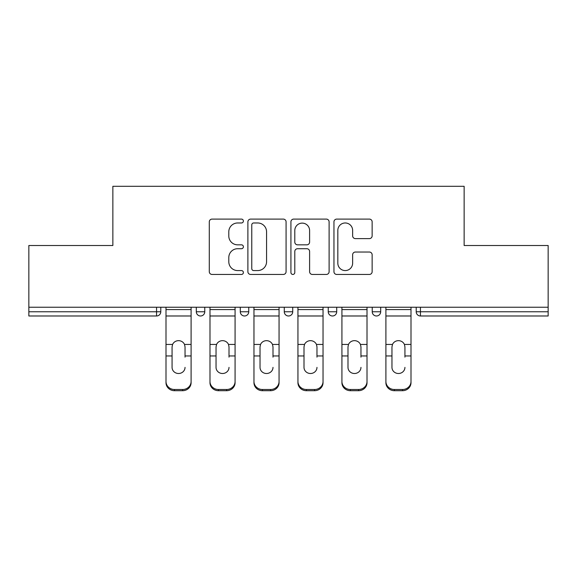 <?xml version="1.0" encoding="UTF-8"?>
<svg xmlns="http://www.w3.org/2000/svg" width="577" height="577" viewBox="0 0 577 577"><rect width="100%" height="100%" fill="white"/><g stroke="black" fill="none" stroke-linecap="round" stroke-linejoin="round"><path stroke-width="0.87" d="M243.393 221.041A1.94 1.94 0 0 0 241.46 219.101L212.055 219.101A2.77 2.77 0 0 0 209.285 221.871L209.285 271.68A2.77 2.77 0 0 0 212.055 274.45L241.46 274.45A1.94 1.94 0 0 0 243.393 272.51A1.94 1.94 0 0 0 241.46 270.577L237.652 270.577A8.857 8.857 0 0 1 228.795 261.72L228.795 257.566A8.857 8.857 0 0 1 237.652 248.716L241.46 248.716A1.94 1.94 0 0 0 243.393 246.776A1.94 1.94 0 0 0 241.46 244.836L237.652 244.836A8.857 8.857 0 0 1 228.795 235.986L228.795 231.831A8.857 8.857 0 0 1 237.652 222.974L241.46 222.974A1.94 1.94 0 0 0 243.393 221.041M369.374 238.611A2.77 2.77 0 0 0 372.143 235.842L372.143 221.871A2.77 2.77 0 0 0 369.374 219.101L336.723 219.101A2.77 2.77 0 0 0 333.953 221.871L333.953 271.68A2.77 2.77 0 0 0 336.723 274.45L369.374 274.45A2.77 2.77 0 0 0 372.143 271.68L372.143 254.803A2.77 2.77 0 0 0 369.374 252.034L355.396 252.034A2.77 2.77 0 0 0 352.634 254.803L352.634 263.17A7.4 7.4 0 0 1 345.226 270.577A7.4 7.4 0 0 1 337.826 263.17L337.826 230.382A7.4 7.4 0 0 1 345.226 222.974A7.4 7.4 0 0 1 352.634 230.382L352.634 235.842A2.77 2.77 0 0 0 355.396 238.611L369.374 238.611M28.85 307.245L28.85 245.506L112.861 245.506L112.861 186.306L464.139 186.306L464.139 245.506L548.15 245.506L548.15 307.245L28.85 307.245L28.85 311.76L156.562 311.76L156.562 307.245M286.077 221.871A2.77 2.77 0 0 0 283.314 219.101L250.656 219.101A2.77 2.77 0 0 0 247.894 221.871L247.894 271.68A2.77 2.77 0 0 0 250.656 274.45L283.314 274.45A2.77 2.77 0 0 0 286.077 271.68L286.077 221.871M293.686 219.101L326.344 219.101A2.77 2.77 0 0 1 329.106 221.871L329.106 271.68A2.77 2.77 0 0 1 326.344 274.45L312.366 274.45A2.77 2.77 0 0 1 309.604 271.68L309.604 251.478A2.77 2.77 0 0 0 306.834 248.716L297.566 248.716A2.77 2.77 0 0 0 294.797 251.478L294.797 272.51A1.94 1.94 0 0 1 292.856 274.45A1.94 1.94 0 0 1 290.923 272.51L290.923 221.871A2.77 2.77 0 0 1 293.686 219.101M156.562 315.987A4.227 4.227 0 0 0 160.788 311.76L156.562 311.76L156.562 315.987A4.227 4.227 0 0 0 160.788 311.76L160.788 307.245L160.788 311.76A4.227 4.227 0 0 1 156.562 315.987L28.85 315.987L28.85 311.76M548.15 307.245L548.15 315.987L420.438 315.987A4.227 4.227 0 0 1 416.212 311.76L416.212 307.245M196.31 307.245L196.31 311.76L196.31 307.245M200.544 315.987A4.227 4.227 0 0 1 196.31 311.76A4.227 4.227 0 0 0 200.544 315.987A4.227 4.227 0 0 0 204.77 311.76L204.77 307.245L204.77 311.76A4.227 4.227 0 0 1 200.544 315.987A4.227 4.227 0 0 1 196.31 311.76L204.77 311.76A4.227 4.227 0 0 1 200.544 315.987M240.292 307.245L240.292 311.76L240.292 307.245M248.752 307.245L248.752 311.76L248.752 307.245M284.273 307.245L284.273 311.76L284.273 307.245M292.727 307.245L292.727 311.76L292.727 307.245M328.248 311.76A4.227 4.227 0 0 0 332.482 315.987A4.227 4.227 0 0 0 336.708 311.76A4.227 4.227 0 0 1 332.482 315.987A4.227 4.227 0 0 0 336.708 311.76L336.708 307.245L336.708 311.76L328.248 311.76A4.227 4.227 0 0 0 332.482 315.987A4.227 4.227 0 0 1 328.248 311.76L328.248 307.245M372.23 307.245L372.23 311.76L372.23 307.245M380.69 307.245L380.69 311.76L380.69 307.245M244.518 315.987A4.227 4.227 0 0 1 240.292 311.76A4.227 4.227 0 0 0 244.518 315.987A4.227 4.227 0 0 0 248.752 311.76A4.227 4.227 0 0 1 244.518 315.987A4.227 4.227 0 0 1 240.292 311.76L248.752 311.76A4.227 4.227 0 0 1 244.518 315.987M288.5 315.987A4.227 4.227 0 0 1 284.273 311.76A4.227 4.227 0 0 0 288.5 315.987A4.227 4.227 0 0 0 292.727 311.76A4.227 4.227 0 0 1 288.5 315.987A4.227 4.227 0 0 1 284.273 311.76L292.727 311.76A4.227 4.227 0 0 1 288.5 315.987M376.456 315.987A4.227 4.227 0 0 1 372.23 311.76A4.227 4.227 0 0 0 376.456 315.987A4.227 4.227 0 0 0 380.69 311.76A4.227 4.227 0 0 1 376.456 315.987A4.227 4.227 0 0 1 372.23 311.76L380.69 311.76A4.227 4.227 0 0 1 376.456 315.987M420.438 307.245L420.438 315.987A4.227 4.227 0 0 1 416.212 311.76L548.15 311.76M253.7 222.974A1.94 1.94 0 0 0 251.767 224.915L251.767 268.637A1.94 1.94 0 0 0 253.7 270.577L257.717 270.577A8.857 8.857 0 0 0 266.567 261.72L266.567 231.831A8.857 8.857 0 0 0 257.717 222.974L253.7 222.974M309.604 230.519A7.4 7.4 0 0 0 302.197 223.119A7.4 7.4 0 0 0 294.797 230.519L294.797 242.073A2.77 2.77 0 0 0 297.566 244.836L306.834 244.836A2.77 2.77 0 0 0 309.604 242.073L309.604 230.519M185.037 346.928L184.517 344.447L185.037 346.928L185.037 355.951L191.095 355.951L191.095 307.245M166.003 357.141L166.003 382.695L166.003 344.447L172.581 344.447L172.069 346.928L172.581 344.447A6.484 6.217 0 0 1 184.517 344.447L191.095 344.447M185.037 357.141L185.037 355.951M178.553 373.507A6.484 6.131 180 0 0 185.037 367.376A6.484 6.131 180 0 1 178.553 373.507A6.484 6.131 180 0 1 172.069 367.376L172.069 346.928M191.095 381.505L191.095 382.695A8.46 7.999 180 0 1 182.635 390.694L182.635 389.504A8.46 7.999 0 0 0 191.095 381.505L191.095 355.951M166.003 381.505A8.46 7.999 0 0 0 174.463 389.504L174.463 390.694L182.635 390.694M174.463 390.694A8.46 7.999 180 0 1 166.003 382.695M174.463 389.504L182.635 389.504M166.003 344.447L166.003 307.245M229.011 346.928L228.499 344.447L229.011 346.928L229.011 355.951L235.077 355.951L235.077 307.245M209.985 357.141L209.985 382.695L209.985 344.447L216.563 344.447L216.043 346.928L216.563 344.447A6.484 6.217 0 0 1 228.499 344.447L235.077 344.447M229.011 357.141L229.011 355.951M222.527 373.507A6.484 6.131 180 0 0 229.011 367.376A6.484 6.131 180 0 1 222.527 373.507A6.484 6.131 180 0 1 216.043 367.376L216.043 346.928M272.993 346.928L272.474 344.447L272.993 346.928L272.993 355.951L279.059 355.951L279.059 307.245M253.967 357.141L253.967 382.695L253.967 344.447L260.544 344.447L260.025 346.928L260.544 344.447A6.484 6.217 0 0 1 272.474 344.447L279.059 344.447M272.993 357.141L272.993 355.951M266.509 373.507A6.484 6.131 180 0 0 272.993 367.376A6.484 6.131 180 0 1 266.509 373.507A6.484 6.131 180 0 1 260.025 367.376L260.025 346.928M316.975 346.928L316.456 344.447L316.975 346.928L316.975 355.951L323.033 355.951L323.033 307.245M297.941 357.141L297.941 382.695L297.941 344.447L304.526 344.447L304.007 346.928L304.526 344.447A6.484 6.217 0 0 1 316.456 344.447L323.033 344.447M316.975 357.141L316.975 355.951M310.491 373.507A6.484 6.131 180 0 0 316.975 367.376A6.484 6.131 180 0 1 310.491 373.507A6.484 6.131 180 0 1 304.007 367.376L304.007 346.928M360.957 346.928L360.437 344.447L360.957 346.928L360.957 355.951L367.015 355.951L367.015 307.245M341.923 357.141L341.923 382.695L341.923 344.447L348.501 344.447L347.989 346.928L348.501 344.447A6.484 6.217 0 0 1 360.437 344.447L367.015 344.447M360.957 357.141L360.957 355.951M354.473 373.507A6.484 6.131 180 0 0 360.957 367.376A6.484 6.131 180 0 1 354.473 373.507A6.484 6.131 180 0 1 347.989 367.376L347.989 346.928M404.931 346.928L404.419 344.447L404.931 346.928L404.931 355.951L410.997 355.951L410.997 307.245M385.905 357.141L385.905 382.695L385.905 344.447L392.483 344.447L391.963 346.928L392.483 344.447A6.484 6.217 0 0 1 404.419 344.447L410.997 344.447M404.931 357.141L404.931 355.951M398.447 373.507A6.484 6.131 180 0 0 404.931 367.376A6.484 6.131 180 0 1 398.447 373.507A6.484 6.131 180 0 1 391.963 367.376L391.963 346.928M235.077 381.505L235.077 382.695A8.46 7.999 180 0 1 226.617 390.694L226.617 389.504A8.46 7.999 0 0 0 235.077 381.505L235.077 355.951M209.985 381.505A8.46 7.999 0 0 0 218.445 389.504L218.445 390.694L226.617 390.694M218.445 390.694A8.46 7.999 180 0 1 209.985 382.695M218.445 389.504L226.617 389.504M209.985 344.447L209.985 307.245M279.059 381.505L279.059 382.695A8.46 7.999 180 0 1 270.599 390.694L270.599 389.504A8.46 7.999 0 0 0 279.059 381.505L279.059 355.951M253.967 381.505A8.46 7.999 0 0 0 262.42 389.504L262.42 390.694L270.599 390.694M262.42 390.694A8.46 7.999 180 0 1 253.967 382.695M262.42 389.504L270.599 389.504M253.967 344.447L253.967 307.245M323.033 381.505L323.033 382.695A8.46 7.999 180 0 1 314.58 390.694L314.58 389.504A8.46 7.999 0 0 0 323.033 381.505L323.033 355.951M297.941 381.505A8.46 7.999 0 0 0 306.401 389.504L306.401 390.694L314.58 390.694M306.401 390.694A8.46 7.999 180 0 1 297.941 382.695M306.401 389.504L314.58 389.504M297.941 344.447L297.941 307.245M367.015 381.505L367.015 382.695A8.46 7.999 180 0 1 358.555 390.694L358.555 389.504A8.46 7.999 0 0 0 367.015 381.505L367.015 355.951M341.923 381.505A8.46 7.999 0 0 0 350.383 389.504L350.383 390.694L358.555 390.694M350.383 390.694A8.46 7.999 180 0 1 341.923 382.695M350.383 389.504L358.555 389.504M341.923 344.447L341.923 307.245M410.997 381.505L410.997 382.695A8.46 7.999 180 0 1 402.537 390.694L402.537 389.504A8.46 7.999 0 0 0 410.997 381.505L410.997 355.951M385.905 381.505A8.46 7.999 0 0 0 394.365 389.504L394.365 390.694L402.537 390.694M394.365 390.694A8.46 7.999 180 0 1 385.905 382.695M394.365 389.504L402.537 389.504M385.905 344.447L385.905 307.245M420.438 315.987A4.227 4.227 0 0 1 416.212 311.76M166.003 355.951L172.069 355.951M166.003 315.987L191.095 315.987M166.003 309.575L191.095 309.575M209.985 355.951L216.043 355.951M209.985 315.987L235.077 315.987M209.985 309.575L235.077 309.575M253.967 355.951L260.025 355.951M253.967 315.987L279.059 315.987M253.967 309.575L279.059 309.575M297.941 355.951L304.007 355.951M297.941 315.987L323.033 315.987M297.941 309.575L323.033 309.575M341.923 355.951L347.989 355.951M341.923 315.987L367.015 315.987M341.923 309.575L367.015 309.575M385.905 355.951L391.963 355.951M385.905 315.987L410.997 315.987M385.905 309.575L410.997 309.575"/></g></svg>
